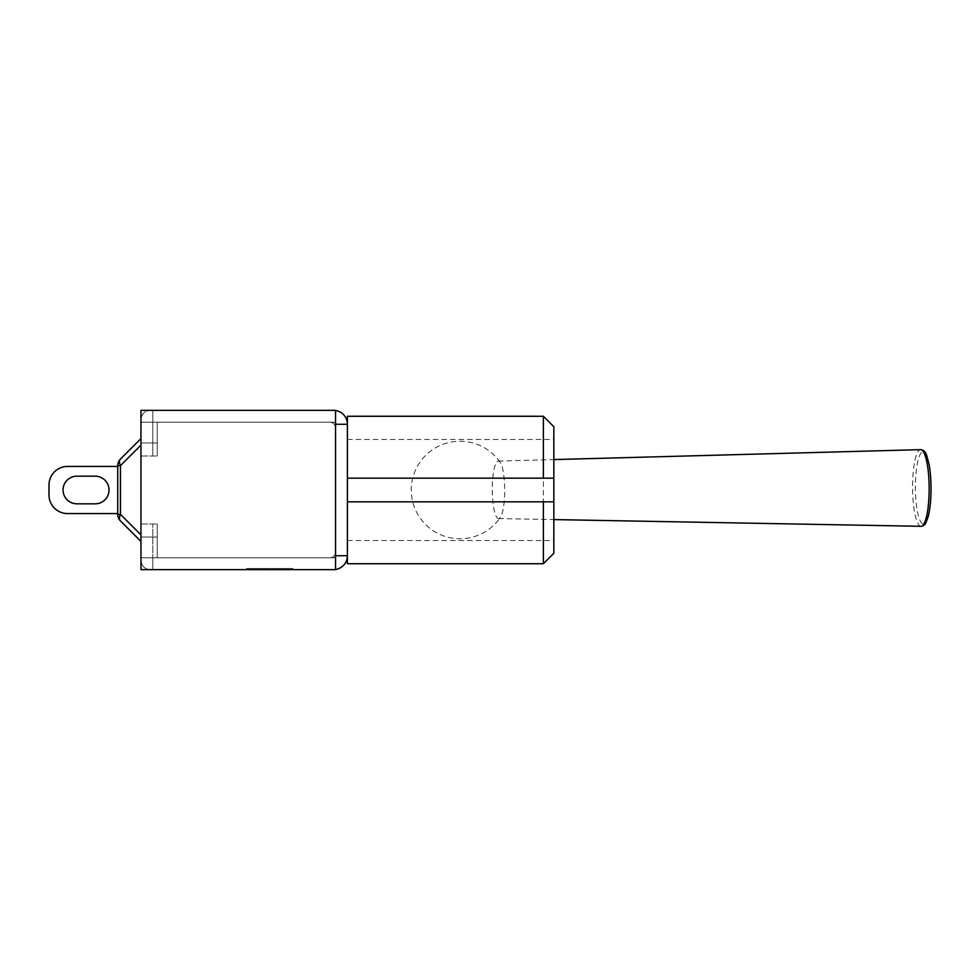 <?xml version="1.0" encoding="UTF-8"?>
<svg xmlns="http://www.w3.org/2000/svg" width="980" height="980" viewBox="0 0 980 980"><rect width="100%" height="100%" fill="white"/><g stroke="black" fill="none" stroke-linecap="round" stroke-linejoin="round"><path stroke-width="0.73" stroke-dasharray="4.9 3.68" d="M335.552 551.997A5.807 5.807 0 0 1 329.746 557.804A5.807 5.807 0 0 0 335.552 551.997L335.552 569.649L335.552 551.997M335.552 410.351L335.552 569.649L140.961 569.649L140.961 523.969L140.961 557.804L157.217 557.804L140.961 557.804L140.961 523.969L140.961 557.804L157.217 557.804L157.217 523.969L157.217 557.804L140.961 557.804L329.746 557.804L140.961 557.804L140.961 569.649L335.552 569.649L140.961 569.649L140.961 410.351L140.961 422.196L157.217 422.196L157.217 456.031L157.217 422.196L140.961 422.196L140.961 442.997L140.961 422.196L157.217 422.196L157.217 456.031L157.217 422.196L140.961 422.196L140.961 456.031L140.961 410.351L335.552 410.351L335.552 428.003L335.552 410.351L140.961 410.351L335.552 410.351M335.552 428.003A5.807 5.807 0 0 0 329.746 422.196A5.807 5.807 0 0 1 335.552 428.003M140.961 442.997L140.961 419.636C141.524 414.013 144.611 410.914 150.246 410.351C144.611 410.914 141.524 414.013 140.961 419.636L140.961 456.031L140.961 419.636C141.524 414.013 144.611 410.914 150.246 410.351C144.611 410.914 141.524 414.013 140.961 419.636L140.961 442.997L157.217 442.997L140.961 442.997L157.217 442.997L140.961 442.997L152.794 442.997L152.794 410.351L150.246 410.351L152.794 410.351L150.246 410.351L152.794 410.351L152.794 456.031L152.794 442.997L152.794 456.031L152.794 442.997L140.961 442.997M157.217 537.003L157.217 557.804L157.217 537.003L140.961 537.003L140.961 523.969L140.961 560.364C141.524 565.987 144.611 569.086 150.246 569.649C144.611 569.086 141.524 565.987 140.961 560.364L140.961 523.969L140.961 560.364C141.524 565.987 144.611 569.086 150.246 569.649C144.611 569.086 141.524 565.987 140.961 560.364L140.961 537.003L157.217 537.003M140.961 422.196L329.746 422.196L140.961 422.196M335.552 569.49A13.928 13.928 0 0 1 333.457 569.649L150.246 569.649L152.794 569.649L150.246 569.649L152.794 569.649L152.794 557.804L152.794 569.649L152.794 557.804L152.794 569.649L152.794 557.804L152.794 569.649L333.457 569.649A13.928 13.928 0 0 0 347.398 555.721L347.398 424.279A13.928 13.928 0 0 0 333.457 410.351A13.928 13.928 0 0 1 335.552 410.51M152.794 537.003L152.794 557.804L152.794 523.969L152.794 537.003L152.794 523.969L152.794 537.003L140.961 537.003L152.794 537.003M333.457 422.196L152.794 422.196L333.457 422.196A2.095 2.095 0 0 1 335.552 424.279A2.095 2.095 0 0 0 333.457 422.196M543.385 478.154L347.398 478.154L347.398 424.279L335.552 424.279L347.398 424.279L335.552 424.279L335.552 555.721A2.095 2.095 0 0 1 333.457 557.804L152.794 557.804L333.457 557.804A2.095 2.095 0 0 0 335.552 555.721L347.398 555.721L335.552 555.721L347.398 555.721L347.398 501.846L543.385 501.846M152.794 410.351L333.457 410.351L152.794 410.351M292.212 568.486L247.328 568.486L292.212 568.486L292.212 569.649L247.328 569.649L247.328 568.486L247.328 569.649L256.221 569.649L256.221 568.486L256.221 569.649L265.323 569.649L265.323 568.486L265.323 569.649L274.216 569.649L274.216 568.486L274.216 569.649L283.33 569.649L283.33 568.486L283.33 569.649L292.212 569.649L292.212 568.486M256.993 569.649L256.993 568.486L292.996 568.486L246.543 568.486L256.993 568.486L256.993 569.649L246.543 569.649L292.996 569.649L256.993 569.649M264.551 569.649L264.551 568.486L264.551 569.649M275 569.649L275 568.486L275 569.649M282.546 569.649L282.546 568.486L282.546 569.649M292.996 569.649L292.996 568.486L292.996 569.649M246.543 569.649L246.543 568.486L246.543 569.649M499.249 518.42A28.739 6.223 89.7 0 1 498.575 518.567A28.739 6.223 89.7 0 1 492.279 491.262A28.739 6.223 89.7 0 1 497.718 461.249A28.739 6.223 89.7 0 1 498.33 461.09A28.739 6.223 89.7 0 1 500.253 462.438A28.739 6.223 89.7 0 1 504.7 489.804A28.739 6.223 89.7 0 1 500.486 517.207A28.739 6.223 89.7 0 1 499.249 518.42M543.385 563.733L543.385 416.267M553.835 426.716L553.835 553.284M553.835 490L553.835 540.507L553.835 490M347.398 490L347.398 439.493L347.398 490M347.398 478.154L347.398 501.846M347.398 563.733L347.398 416.267M120.454 459.069A9.286 9.286 0 0 0 117.735 465.635L120.454 465.635L140.961 445.128L140.961 534.872L140.961 445.128L120.454 465.635L120.454 514.365L117.735 514.365L117.735 465.635L117.735 514.365A9.286 9.286 0 0 0 120.454 520.931L140.961 541.438L140.961 534.872L140.961 541.438L120.454 520.931A9.286 9.286 0 0 1 117.735 514.365L120.454 514.365A9.286 5.365 -45 0 0 120.454 520.931A9.286 5.365 -45 0 1 120.454 514.365A9.286 5.365 -45 0 0 120.454 520.931A9.286 9.286 0 0 1 117.735 514.365L117.735 465.635A9.286 9.286 0 0 1 120.454 459.069A9.286 5.365 -135 0 0 120.454 465.635A9.286 5.365 -135 0 1 120.454 459.069L140.961 438.562L140.961 541.438L120.454 520.931A9.286 5.365 -45 0 1 120.454 514.365A9.286 5.365 -45 0 0 120.454 520.931L140.961 541.438L140.961 438.562L140.961 541.438L140.961 438.562L120.454 459.069A9.286 9.286 0 0 0 117.735 465.635L117.735 514.365A9.286 9.286 0 0 0 120.454 520.931A9.286 9.286 0 0 1 117.735 514.365L117.735 465.635A9.286 9.286 0 0 1 120.454 459.069A9.286 5.365 -135 0 0 120.454 465.635A9.286 5.365 -135 0 1 120.454 459.069A9.286 5.365 -135 0 0 120.454 465.635L117.735 465.635A9.286 9.286 0 0 1 120.454 459.069L140.961 438.562M117.735 466.431L117.735 513.569L117.735 466.431L67.571 466.431A18.571 18.571 0 0 0 49 485.002A18.571 18.571 0 0 1 67.571 466.431A18.571 18.571 0 0 0 49 485.002A18.571 18.571 0 0 1 67.571 466.431A18.571 18.571 0 0 0 49 485.002L49 494.998A18.571 18.571 0 0 0 67.571 513.569A18.571 18.571 0 0 1 49 494.998A18.571 18.571 0 0 0 67.571 513.569A18.571 18.571 0 0 1 49 494.998L49 485.002L49 494.998A18.571 18.571 0 0 0 67.571 513.569L117.735 513.569L117.735 466.431L117.735 513.569L67.571 513.569L117.735 513.569L117.735 466.431L67.571 466.431L117.735 466.431L117.735 513.569M76.869 476.182L95.207 476.182L76.869 476.182A13.818 13.818 0 0 0 63.051 490A13.818 13.818 0 0 0 76.869 503.818L95.207 503.818A13.818 13.818 0 0 0 109.025 490A13.818 13.818 0 0 0 95.207 476.182L76.869 476.182A13.818 13.818 0 0 0 63.051 490A13.818 13.818 0 0 0 76.869 503.818L95.207 503.818A13.818 13.818 0 0 0 109.025 490A13.818 13.818 0 0 0 95.207 476.182L76.869 476.182L95.207 476.182A13.818 13.818 0 0 1 109.025 490A13.818 13.818 0 0 1 95.207 503.818L76.869 503.818A13.818 13.818 0 0 1 63.051 490A13.818 13.818 0 0 1 76.869 476.182M920.992 526.309A38.33 8.293 89.7 0 1 912.576 488.016A38.33 8.293 89.7 0 1 920.661 449.649M924.14 523.786A36.015 7.791 -90.3 0 0 929.408 466.835A36.015 7.791 -90.3 0 0 916.006 473.279A36.015 7.791 -90.3 0 0 924.14 523.786M117.735 514.365L120.454 514.365L117.735 514.365L120.454 514.365L140.961 534.872L120.454 514.365L120.454 465.635L117.735 465.635L120.454 465.635L120.454 514.365L140.961 534.872M140.961 445.128L120.454 465.635L140.961 445.128L120.454 465.635L117.735 465.635M120.454 465.635L120.454 514.365L120.454 465.635M140.961 456.031L157.217 456.031L140.961 456.031M140.961 523.969L157.217 523.969L140.961 523.969M498.575 518.567L553.835 519.584M498.33 461.09L553.835 459.583M500.253 462.438A48.767 48.767 0 0 0 438.893 446.047A48.767 48.767 0 0 0 423.152 521.911A48.767 48.767 0 0 0 500.486 517.207M347.398 540.507L553.835 540.507M347.398 439.493L553.835 439.493"/><path stroke-width="1.47" d="M335.552 569.649L335.552 410.351L140.961 410.351L140.961 569.649L335.552 569.649M335.552 410.51A13.928 13.928 0 0 1 347.398 424.279L347.398 555.721L335.552 555.721L335.552 424.279L347.398 424.279L347.398 416.267L543.385 416.267L543.385 478.154L553.835 478.154L553.835 426.716L543.385 416.267M543.385 563.733L553.835 553.284L553.835 501.846L543.385 501.846L543.385 563.733L347.398 563.733L347.398 555.721A13.928 13.928 0 0 1 335.552 569.49M347.398 501.846L553.835 501.846L553.835 478.154L347.398 478.154M117.735 465.635L120.454 465.635A9.286 5.365 -135 0 1 120.454 459.069L140.961 438.562L120.454 459.069A9.286 9.286 0 0 0 117.735 465.635L117.735 514.365A9.286 9.286 0 0 0 120.454 520.931A9.286 5.365 -45 0 1 120.454 514.365L117.735 514.365M117.735 513.569L67.571 513.569A18.571 18.571 0 0 1 49 494.998L49 485.002A18.571 18.571 0 0 1 67.571 466.431L117.735 466.431M76.869 503.818A13.818 13.818 0 0 1 63.051 490A13.818 13.818 0 0 1 76.869 476.182L95.207 476.182A13.818 13.818 0 0 1 109.025 490A13.818 13.818 0 0 1 95.207 503.818L76.869 503.818A13.818 13.818 0 0 1 63.051 490A13.818 13.818 0 0 1 76.869 476.182A13.818 13.818 0 0 0 63.051 490A13.818 13.818 0 0 0 76.869 503.818M140.961 541.438L120.454 520.931L140.961 541.438M49 485.002L49 494.998L49 485.002M95.207 476.182A13.818 13.818 0 0 1 109.025 490A13.818 13.818 0 0 1 95.207 503.818A13.818 13.818 0 0 0 109.025 490A13.818 13.818 0 0 0 95.207 476.182M140.961 438.562L120.454 459.069M921.886 526.101A38.33 8.293 89.7 0 1 920.992 526.309L922.878 525.88C924.777 523.761 924.532 527.338 928.281 516.203C929.861 509.821 930.767 501.797 931 492.119C931.184 481.572 930.51 472.201 929.003 464.018L926.676 455.516C925.757 452.062 923.748 450.114 920.661 449.649A38.33 8.293 89.7 0 1 929.138 485.884A38.33 8.293 89.7 0 1 921.886 526.101M140.961 534.872L120.454 514.365L120.454 465.635L140.961 445.128M553.835 519.584L920.992 526.309M553.835 459.583L920.661 449.649"/></g></svg>
